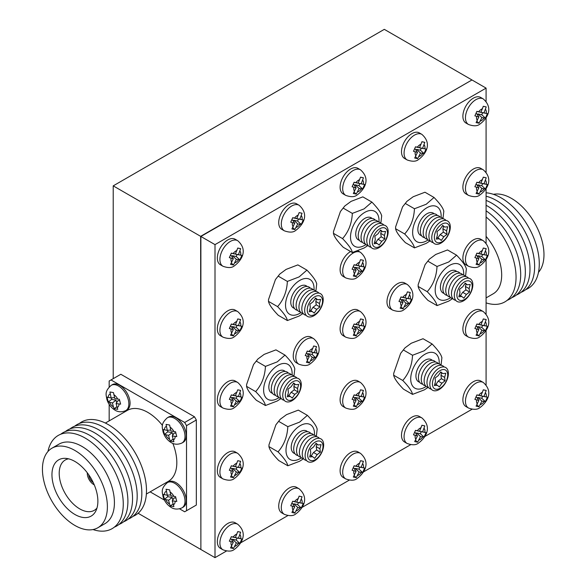<?xml version="1.0" encoding="UTF-8"?>
<svg xmlns="http://www.w3.org/2000/svg" width="587" height="587" viewBox="0 0 587 587"><rect width="100%" height="100%" fill="white"/><g stroke="black" fill="none" stroke-linecap="round" stroke-linejoin="round"><path stroke-width="0.88" d="M478.992 123.226L481.898 117.591L485.42 118.134L487.415 113.621L483.982 112.88L486.219 106.893L483.306 106.269L480.944 112.227L476.879 111.361L474.883 115.874L478.86 116.938L476.086 122.602L478.992 123.226L476.901 121.289M478.992 194.114L481.898 188.471L485.42 189.021L487.415 184.509L483.982 183.76L486.219 177.78L483.306 177.157L480.944 183.107L476.879 182.249L474.883 186.761L478.86 187.818L476.086 193.49L478.992 194.114L476.901 192.176M478.992 265.001L481.898 259.359L485.42 259.902L487.415 255.396L483.982 254.648L486.219 248.661L483.306 248.037L480.944 253.995L476.879 253.136L474.883 257.642L478.86 258.706L476.086 264.377L478.992 265.001L476.901 263.057M478.992 335.881L481.898 330.239L485.42 330.789L487.415 326.277L483.982 325.528L486.219 319.548L483.306 318.924L480.944 324.882L476.879 324.017L474.883 328.529L478.86 329.593L476.086 335.258L478.992 335.881L476.901 333.944M478.992 406.769L481.898 401.126L485.42 401.669L487.415 397.164L483.982 396.416L486.219 390.436L483.306 389.812L480.944 395.763L476.879 394.904L474.883 399.417L478.86 400.473L476.086 406.145L478.992 406.769L476.901 404.825M417.606 442.209L420.512 436.567L424.034 437.117L426.03 432.604L422.596 431.856L424.827 425.876L421.921 425.252L419.558 431.203L415.493 430.344L413.497 434.857L417.474 435.914L414.693 441.585L417.606 442.209L415.508 440.272M356.221 477.649L359.127 472.007L362.649 472.557L364.637 468.044L361.21 467.296L363.441 461.316L360.535 460.692L358.173 466.65L354.108 465.784L352.112 470.297L356.089 471.361L353.308 477.026L356.221 477.649L354.122 475.712M356.221 406.769L359.127 401.126L362.649 401.669L364.637 397.164L361.21 396.416L363.441 390.428L360.535 389.805L358.173 395.763L354.108 394.904L352.112 399.409L356.089 400.473L353.308 406.145L356.221 406.769L354.122 404.825M356.221 335.881L359.127 330.239L362.649 330.789L364.637 326.277L361.21 325.528L363.441 319.548L360.535 318.924L358.173 324.875L354.108 324.017L352.112 328.529L356.089 329.586L353.308 335.258L356.221 335.881L354.122 333.944M417.606 158.673L420.512 153.031L424.034 153.574L426.03 149.069L422.596 148.32L424.827 142.333L421.921 141.709L419.558 147.667L415.493 146.809L413.497 151.314L417.474 152.378L414.693 158.05L417.606 158.673L415.508 156.729M356.221 194.114L359.127 188.471L362.649 189.014L364.637 184.509L361.21 183.76L363.441 177.78L360.535 177.157L358.173 183.107L354.108 182.249L352.112 186.761L356.089 187.818L353.308 193.49L356.221 194.114L354.122 192.169M294.828 229.554L297.741 223.911L301.256 224.461L303.252 219.949L299.818 219.2L302.056 213.22L299.143 212.597L296.78 218.555L292.715 217.689L290.726 222.202L294.703 223.258L291.922 228.93L294.828 229.554L292.737 227.617M294.828 513.089L297.741 507.454L301.256 507.997L303.252 503.485L299.818 502.743L302.056 496.756L299.143 496.132L296.78 502.09L292.715 501.232L290.726 505.737L294.703 506.801L291.922 512.466L294.828 513.089L292.737 511.152M233.443 548.537L236.348 542.894L239.87 543.437L241.866 538.932L238.432 538.184L240.663 532.196L237.757 531.573L235.394 537.531L231.329 536.672L229.334 541.177L233.31 542.241L230.537 547.913L233.443 548.537L231.351 546.592M233.443 477.649L236.348 472.007L239.87 472.557L241.866 468.044L238.432 467.296L240.663 461.316L237.757 460.692L235.394 466.65L231.329 465.784L229.334 470.297L233.31 471.354L230.537 477.026L233.443 477.649L231.351 475.712M233.443 406.762L236.348 401.126L239.87 401.669L241.866 397.157L238.432 396.416L240.663 390.428L237.757 389.805L235.394 395.763L231.329 394.904L229.334 399.409L233.31 400.473L230.537 406.138L233.443 406.762L231.351 404.825M233.443 335.881L236.348 330.239L239.87 330.789L241.866 326.277L238.432 325.528L240.663 319.548L237.757 318.924L235.394 324.875L231.329 324.017L229.334 328.529L233.31 329.586L230.537 335.258L233.443 335.881L231.351 333.944M233.443 264.994L236.348 259.351L239.87 259.902L241.866 255.389L238.432 254.648L240.663 248.661L237.757 248.037L235.394 253.995L231.329 253.129L229.334 257.642L233.31 258.706L230.537 264.37L233.443 264.994L231.351 263.057M403.086 308.821L405.999 303.178L409.513 303.728L411.509 299.216L408.082 298.467L410.313 292.487L407.407 291.864L405.045 297.814L400.98 296.956L398.984 301.469L402.961 302.525L400.18 308.197L403.086 308.821L400.994 306.884M356.221 276.624L359.127 270.989L362.649 271.532L364.637 267.019L361.21 266.278L363.441 260.29L360.535 259.667L358.173 265.625L354.108 264.766L352.112 269.272L356.089 270.336L353.308 276L356.221 276.624L354.122 274.687M309.349 362.942L312.255 357.3L315.777 357.85L317.765 353.337L314.339 352.589L316.569 346.609L313.663 345.985L311.301 351.943L307.236 351.077L305.24 355.59L309.217 356.647L306.436 362.318L309.349 362.942L307.25 361.005M350.622 251.53A14.756 8.519 120 0 0 350.542 251.574A14.756 8.519 120 0 0 340.9 264.583A14.756 8.519 120 0 0 343.168 276.411L345.743 277.9A14.756 8.519 -60 0 1 343.483 266.072A14.756 8.519 -60 0 1 353.125 253.063A14.756 8.519 -60 0 1 360.499 252.337L358.085 250.935M397.414 283.77A14.756 8.519 120 0 0 387.772 296.773A14.756 8.519 120 0 0 390.039 308.601L392.615 310.09A14.756 8.519 -60 0 1 390.355 298.262A14.756 8.519 -60 0 1 399.996 285.26A14.756 8.519 -60 0 1 407.371 284.526L404.795 283.037A14.756 8.519 120 0 0 397.414 283.77M303.67 337.892A14.756 8.519 120 0 0 294.028 350.894A14.756 8.519 120 0 0 296.296 362.722L298.871 364.211A14.756 8.519 -60 0 1 296.611 352.383A14.756 8.519 -60 0 1 306.253 339.381A14.756 8.519 -60 0 1 313.634 338.648L311.051 337.158A14.756 8.519 120 0 0 303.67 337.892M350.542 381.719A14.756 8.519 120 0 0 340.9 394.721A14.756 8.519 120 0 0 343.168 406.549L345.743 408.038A14.756 8.519 -60 0 1 343.483 396.21A14.756 8.519 -60 0 1 353.125 383.201A14.756 8.519 -60 0 1 360.499 382.475L357.923 380.985A14.756 8.519 120 0 0 350.542 381.719M350.542 310.831A14.756 8.519 120 0 0 340.9 323.833A14.756 8.519 120 0 0 343.168 335.661L345.743 337.151A14.756 8.519 -60 0 1 343.483 325.323A14.756 8.519 -60 0 1 353.125 312.321A14.756 8.519 -60 0 1 360.499 311.587L357.923 310.097A14.756 8.519 120 0 0 350.542 310.831M411.935 133.623A14.756 8.519 120 0 0 402.293 146.625A14.756 8.519 120 0 0 404.553 158.453L407.129 159.943A14.756 8.519 -60 0 1 404.869 148.115A14.756 8.519 -60 0 1 414.51 135.105A14.756 8.519 -60 0 1 421.892 134.379L419.309 132.889A14.756 8.519 120 0 0 411.935 133.623M350.542 169.063A14.756 8.519 120 0 0 340.9 182.065A14.756 8.519 120 0 0 343.168 193.893L345.743 195.383A14.756 8.519 -60 0 1 343.483 183.555A14.756 8.519 -60 0 1 353.125 170.553A14.756 8.519 -60 0 1 360.499 169.819L357.923 168.33A14.756 8.519 120 0 0 350.542 169.063M289.156 204.503A14.756 8.519 120 0 0 279.515 217.506A14.756 8.519 120 0 0 281.775 229.334L284.357 230.823A14.756 8.519 -60 0 1 282.09 218.995A14.756 8.519 -60 0 1 291.739 205.993A14.756 8.519 -60 0 1 299.113 205.259L296.538 203.77A14.756 8.519 120 0 0 289.156 204.503M227.771 239.944A14.756 8.519 120 0 0 218.129 252.953A14.756 8.519 120 0 0 220.389 264.774L222.972 266.263A14.756 8.519 -60 0 1 220.705 254.442A14.756 8.519 -60 0 1 230.346 241.433A14.756 8.519 -60 0 1 237.728 240.699L235.152 239.217A14.756 8.519 120 0 0 227.771 239.944M227.771 310.831A14.756 8.519 120 0 0 218.129 323.833A14.756 8.519 120 0 0 220.389 335.661L222.972 337.151A14.756 8.519 -60 0 1 220.705 325.323A14.756 8.519 -60 0 1 230.346 312.321A14.756 8.519 -60 0 1 237.728 311.587L235.152 310.097A14.756 8.519 120 0 0 227.771 310.831M227.771 381.711A14.756 8.519 120 0 0 218.129 394.721A14.756 8.519 120 0 0 220.389 406.549L222.972 408.038A14.756 8.519 -60 0 1 220.705 396.21A14.756 8.519 -60 0 1 230.346 383.201A14.756 8.519 -60 0 1 237.728 382.475L235.152 380.985A14.756 8.519 120 0 0 227.771 381.711M227.771 452.599A14.756 8.519 120 0 0 218.129 465.601A14.756 8.519 120 0 0 220.389 477.429L222.972 478.919A14.756 8.519 -60 0 1 220.705 467.091A14.756 8.519 -60 0 1 230.346 454.089A14.756 8.519 -60 0 1 237.728 453.355L235.152 451.865A14.756 8.519 120 0 0 227.771 452.599M227.771 523.487A14.756 8.519 120 0 0 218.129 536.489A14.756 8.519 120 0 0 220.389 548.317L222.972 549.806A14.756 8.519 -60 0 1 220.705 537.978A14.756 8.519 -60 0 1 230.346 524.969A14.756 8.519 -60 0 1 237.728 524.242L235.152 522.753A14.756 8.519 120 0 0 227.771 523.487M289.156 488.039A14.756 8.519 120 0 0 279.515 501.049A14.756 8.519 120 0 0 281.775 512.877L284.357 514.359A14.756 8.519 -60 0 1 282.09 502.538A14.756 8.519 -60 0 1 291.739 489.529A14.756 8.519 -60 0 1 299.113 488.802L296.538 487.313A14.756 8.519 120 0 0 289.156 488.039M350.542 452.599A14.756 8.519 120 0 0 340.9 465.608A14.756 8.519 120 0 0 343.168 477.429L345.743 478.919A14.756 8.519 -60 0 1 343.483 467.091A14.756 8.519 -60 0 1 353.125 454.089A14.756 8.519 -60 0 1 360.499 453.355L357.923 451.873A14.756 8.519 120 0 0 350.542 452.599M411.935 417.159A14.756 8.519 120 0 0 402.293 430.161A14.756 8.519 120 0 0 404.553 441.989L407.129 443.478A14.756 8.519 -60 0 1 404.869 431.65A14.756 8.519 -60 0 1 414.51 418.648A14.756 8.519 -60 0 1 421.892 417.915L419.309 416.425A14.756 8.519 120 0 0 411.935 417.159M473.32 381.719A14.756 8.519 120 0 0 463.679 394.721A14.756 8.519 120 0 0 465.939 406.549L468.521 408.038A14.756 8.519 -60 0 1 466.254 396.21A14.756 8.519 -60 0 1 475.896 383.208A14.756 8.519 -60 0 1 483.277 382.475L480.702 380.985A14.756 8.519 120 0 0 473.32 381.719M473.32 310.831A14.756 8.519 120 0 0 463.679 323.841A14.756 8.519 120 0 0 465.939 335.661L468.521 337.151A14.756 8.519 -60 0 1 466.254 325.323A14.756 8.519 -60 0 1 475.896 312.321A14.756 8.519 -60 0 1 483.277 311.587L480.702 310.097A14.756 8.519 120 0 0 473.32 310.831M473.32 239.951A14.756 8.519 120 0 0 463.679 252.953A14.756 8.519 120 0 0 465.939 264.781L468.521 266.271A14.756 8.519 -60 0 1 466.254 254.442A14.756 8.519 -60 0 1 475.896 241.433A14.756 8.519 -60 0 1 483.277 240.707L480.702 239.217A14.756 8.519 120 0 0 473.32 239.951M473.32 169.063A14.756 8.519 120 0 0 463.679 182.065A14.756 8.519 120 0 0 465.939 193.893L468.521 195.383A14.756 8.519 -60 0 1 466.254 183.555A14.756 8.519 -60 0 1 475.896 170.553A14.756 8.519 -60 0 1 483.277 169.819L480.702 168.33A14.756 8.519 120 0 0 473.32 169.063M473.32 98.176A14.756 8.519 120 0 0 463.679 111.185A14.756 8.519 120 0 0 465.939 123.013L468.521 124.495A14.756 8.519 -60 0 1 466.254 112.675A14.756 8.519 -60 0 1 475.896 99.665A14.756 8.519 -60 0 1 483.277 98.939L480.702 97.449A14.756 8.519 120 0 0 473.32 98.176M486.087 101.331L486.087 88.116L215.003 244.625L215.003 557.65L226.45 551.039M240.633 542.85L287.835 515.599M302.026 507.41L349.228 480.159M363.412 471.97L410.614 444.711M424.797 436.523L471.999 409.271M486.087 384.874L486.087 330.364M486.087 313.986L486.087 259.483M486.087 243.099L486.087 188.596M486.087 172.218L486.087 117.716M471.721 80.103L200.637 236.334L200.879 549.212M200.637 549.359L138.114 513.258M471.721 79.817L384.309 29.35L113.218 185.859L113.218 378.666M200.637 236.334L113.218 185.859M486.087 88.116L471.97 79.964L200.879 236.473L200.879 549.498L215.003 557.65M215.003 244.625L200.879 236.473M480.944 112.227L476.835 111.486M483.292 106.35L486.219 106.893M477.502 114.92L477.943 113.922L481.758 114.744L482.646 112.733L478.853 111.868M478.831 111.912L483.982 112.88M482.646 112.733L487.415 113.621M481.758 114.744L485.42 118.134M477.943 113.922L481.898 117.591M476.006 113.504L476.651 113.643L478.86 116.938M480.944 183.107L476.835 182.374M483.292 177.23L486.219 177.78M477.502 185.8L477.943 184.81L481.758 185.624L482.646 183.614L478.853 182.748M478.831 182.799L483.982 183.76M482.646 183.614L487.415 184.509M481.758 185.624L485.42 189.021M477.943 184.81L481.898 188.471M476.006 184.391L476.651 184.531L478.86 187.818M480.944 253.995L476.835 253.254M483.292 248.118L486.219 248.661M477.502 256.688L477.943 255.69L481.758 256.512L482.646 254.501L478.853 253.635M478.831 253.687L483.982 254.648M482.646 254.501L487.415 255.396M481.758 256.512L485.42 259.902M477.943 255.69L481.898 259.359M476.006 255.279L476.651 255.418L478.86 258.706M480.944 324.882L476.835 324.141M483.292 318.998L486.219 319.548M477.502 327.568L477.943 326.577L481.758 327.392L482.646 325.389L478.853 324.516M478.831 324.567L483.982 325.528M482.646 325.389L487.415 326.277M481.758 327.392L485.42 330.789M477.943 326.577L481.898 330.239M476.006 326.159L476.651 326.299L478.86 329.593M480.944 395.763L476.835 395.022M483.292 389.885L486.219 390.436M477.502 398.456L477.943 397.465L481.758 398.279L482.646 396.269L478.853 395.403M478.831 395.455L483.982 396.416M482.646 396.269L487.415 397.164M481.758 398.279L485.42 401.669M477.943 397.465L481.898 401.126M476.006 397.047L476.651 397.186L478.86 400.473M419.558 431.203L415.449 430.469M421.899 425.326L424.827 425.876M416.117 433.896L416.557 432.905L420.365 433.72L421.261 431.709L417.467 430.843M417.445 430.895L422.596 431.856M421.261 431.709L426.03 432.604M420.365 433.72L424.034 437.117M416.557 432.905L420.512 436.567M414.613 432.487L415.258 432.626L417.474 435.914M358.173 466.65L354.056 465.909M360.513 460.766L363.441 461.316M354.731 469.343L355.172 468.345L358.98 469.16L359.868 467.157L356.082 466.283M356.06 466.335L361.21 467.296M359.868 467.157L364.637 468.044M358.98 469.16L362.649 472.557M355.172 468.345L359.127 472.007M353.227 467.927L353.873 468.066L356.089 471.361M358.173 395.763L354.056 395.022M360.513 389.885L363.441 390.428M354.731 398.456L355.172 397.458L358.98 398.279L359.868 396.269L356.082 395.403M356.06 395.455L361.21 396.416M359.868 396.269L364.637 397.164M358.98 398.279L362.649 401.669M355.172 397.458L359.127 401.126M353.227 397.047L353.873 397.186L356.089 400.473M358.173 324.875L354.056 324.141M360.513 318.998L363.441 319.548M354.731 327.568L355.172 326.577L358.98 327.392L359.868 325.389L356.082 324.516M356.06 324.567L361.21 325.528M359.868 325.389L364.637 326.277M358.98 327.392L362.649 330.789M355.172 326.577L359.127 330.239M353.227 326.159L353.873 326.299L356.089 329.586M419.558 147.667L415.449 146.926M421.899 141.79L424.827 142.333M416.117 150.36L416.557 149.362L420.365 150.184L421.261 148.173L417.467 147.308M417.445 147.359L422.596 148.32M421.261 148.173L426.03 149.069M420.365 150.184L424.034 153.574M416.557 149.362L420.512 153.031M414.613 148.951L415.258 149.091L417.474 152.378M358.173 183.107L354.056 182.366M360.513 177.23L363.441 177.78M354.731 185.8L355.172 184.81L358.98 185.624L359.868 183.614L356.082 182.748M356.06 182.799L361.21 183.76M359.868 183.614L364.637 184.509M358.98 185.624L362.649 189.014M355.172 184.81L359.127 188.471M353.227 184.391L353.873 184.531L356.089 187.818M296.78 218.555L292.671 217.814M299.128 212.67L302.056 213.22M293.339 221.24L293.779 220.25L297.594 221.064L298.482 219.061L294.689 218.188M294.667 218.239L299.818 219.2M298.482 219.061L303.252 219.949M297.594 221.064L301.256 224.461M293.779 220.25L297.741 223.911M291.842 219.832L292.487 219.971L294.703 223.258M235.394 253.995L231.285 253.254M237.742 248.118L240.663 248.661M231.953 256.688L232.393 255.69L236.209 256.512L237.097 254.501L233.303 253.628M233.281 253.679L238.432 254.648M237.097 254.501L241.866 255.389M236.209 256.512L239.87 259.902M232.393 255.69L236.348 259.351M230.449 255.272L231.095 255.411L233.31 258.706M235.394 324.875L231.285 324.141M237.742 318.998L240.663 319.548M231.953 327.568L232.393 326.577L236.209 327.392L237.097 325.381L233.303 324.516M233.281 324.567L238.432 325.528M237.097 325.381L241.866 326.277M236.209 327.392L239.87 330.789M232.393 326.577L236.348 330.239M230.449 326.159L231.095 326.299L233.31 329.586M235.394 466.65L231.285 465.909M237.742 460.766L240.663 461.316M231.953 469.336L232.393 468.345L236.209 469.16L237.097 467.157L233.303 466.283M233.281 466.335L238.432 467.296M237.097 467.157L241.866 468.044M236.209 469.16L239.87 472.557M232.393 468.345L236.348 472.007M230.449 467.927L231.095 468.066L233.31 471.354M235.394 395.763L231.285 395.022M237.742 389.885L240.663 390.428M231.953 398.456L232.393 397.458L236.209 398.279L237.097 396.269L233.303 395.403M233.281 395.455L238.432 396.416M237.097 396.269L241.866 397.157M236.209 398.279L239.87 401.669M232.393 397.458L236.348 401.126M230.449 397.047L231.095 397.179L233.31 400.473M296.78 502.09L292.671 501.349M299.128 496.213L302.056 496.756M293.339 504.783L293.779 503.785L297.594 504.607L298.482 502.597L294.689 501.731M294.667 501.775L299.818 502.743M298.482 502.597L303.252 503.485M297.594 504.607L301.256 507.997M293.779 503.785L297.741 507.454M291.842 503.375L292.487 503.507L294.703 506.801M235.394 537.531L231.285 536.789M237.742 531.653L240.663 532.196M231.953 540.223L232.393 539.233L236.209 540.047L237.097 538.037L233.303 537.171M233.281 537.222L238.432 538.184M237.097 538.037L241.866 538.932M236.209 540.047L239.87 543.437M232.393 539.233L236.348 542.894M230.449 538.815L231.095 538.954L233.31 542.241M405.045 297.814L400.928 297.081M407.385 291.937L410.313 292.487M401.603 300.507L402.036 299.517L405.852 300.331L406.74 298.321L402.953 297.455M402.931 297.506L408.082 298.467M406.74 298.321L411.509 299.216M405.852 300.331L409.513 303.728M402.036 299.517L405.999 303.178M400.099 299.099L400.745 299.238L402.961 302.525M358.173 265.625L354.056 264.884M360.513 259.748L363.441 260.29M354.731 268.318L355.172 267.32L358.98 268.142L359.868 266.131L356.082 265.265M356.06 265.317L361.21 266.278M359.868 266.131L364.637 267.019M358.98 268.142L362.649 271.532M355.172 267.32L359.127 270.989M353.227 266.909L353.873 267.041L356.089 270.336M311.301 351.943L307.184 351.202M313.641 346.059L316.569 346.609M307.859 354.629L308.3 353.638L312.108 354.453L312.996 352.449L309.21 351.576M309.188 351.628L314.339 352.589M312.996 352.449L317.765 353.337M312.108 354.453L315.777 357.85M308.3 353.638L312.255 357.3M306.355 353.22L307.001 353.359L309.217 356.647M440.074 388.256A10.815 6.244 -60 0 1 432.421 383.839A10.815 6.244 -60 0 1 440.074 370.595A10.815 6.244 -60 0 1 447.72 375.005A10.815 6.244 -60 0 1 440.074 388.256M439.105 389.57A13.112 7.565 -60 0 1 429.838 384.214A13.112 7.565 -60 0 1 439.105 368.159A13.112 7.565 -60 0 1 448.373 373.515A13.112 7.565 -60 0 1 439.105 389.57M431.284 389.122A13.112 7.565 -60 0 1 427.351 379.371A13.112 7.565 -60 0 1 436.251 366.515A13.112 7.565 -60 0 1 444.073 366.963M428.429 387.471A13.112 7.565 -60 0 1 424.496 377.72A13.112 7.565 -60 0 1 433.397 364.865A13.112 7.565 -60 0 1 441.219 365.312M425.568 385.828A13.112 7.565 -60 0 1 421.642 376.069A13.112 7.565 -60 0 1 430.542 363.214A13.112 7.565 -60 0 1 438.364 363.661M422.713 384.177A13.112 7.565 -60 0 1 418.788 374.425A13.112 7.565 -60 0 1 427.688 361.57A13.112 7.565 -60 0 1 435.51 362.018M419.617 382.203A12.782 7.374 -60 0 1 416.381 372.407A12.782 7.374 -60 0 1 424.973 360.271A12.782 7.374 -60 0 1 432.252 360.323M426.155 386.429A20.163 11.645 -60 0 1 424.973 387.171A20.163 11.645 -60 0 1 410.709 378.938A20.163 11.645 -60 0 1 424.973 354.24A20.163 11.645 -60 0 1 439.179 363.867M428.099 387.413L424.298 389.878L412.536 394.383C412.037 391.338 408.772 386.701 402.755 380.464C408.772 373.662 412.03 365.261 412.536 355.252L424.298 350.755L432.098 343.96C438.115 350.19 441.38 354.827 441.879 357.879M432.098 343.96L423.044 338.728L411.274 343.234L404.993 347.864L400.62 353.389L393.686 373.42L393.672 375.511L393.686 373.42M402.755 380.464L393.694 375.24C394.193 378.277 397.45 382.922 403.474 389.152L412.536 394.383M441.908 357.6L441.057 365.121M412.536 355.252L403.474 350.028M441.908 383.23L445.071 380.802L444.645 377.382L445.768 373.259L442.803 373.574L440.771 371.887L438.232 375.614L435.07 378.05L435.503 381.469L434.373 385.586L437.337 385.27L439.377 386.958L441.908 383.23L438.225 381.102L441.387 378.674L440.962 375.254L441.607 372.884M435.943 384.463L438.225 381.102M434.85 383.839L437.337 385.27M440.514 372.253L442.803 373.574M440.962 375.254L444.645 377.382M441.387 378.674L445.071 380.802M315.351 459.643A10.815 6.244 -60 0 1 307.705 455.226A10.815 6.244 -60 0 1 315.351 441.982A10.815 6.244 -60 0 1 322.997 446.399A10.815 6.244 -60 0 1 315.351 459.643M314.383 460.956A13.112 7.565 -60 0 1 305.115 455.607A13.112 7.565 -60 0 1 314.383 439.553A13.112 7.565 -60 0 1 323.657 444.902A13.112 7.565 -60 0 1 314.383 460.956M306.561 460.509A13.112 7.565 -60 0 1 302.628 450.757A13.112 7.565 -60 0 1 311.528 437.902A13.112 7.565 -60 0 1 319.357 438.35M303.706 458.858A13.112 7.565 -60 0 1 299.774 449.106A13.112 7.565 -60 0 1 308.674 436.251A13.112 7.565 -60 0 1 316.503 436.699M300.852 457.214A13.112 7.565 -60 0 1 296.919 447.463A13.112 7.565 -60 0 1 305.82 434.607A13.112 7.565 -60 0 1 313.649 435.055M297.998 455.563A13.112 7.565 -60 0 1 294.065 445.812A13.112 7.565 -60 0 1 302.965 432.957A13.112 7.565 -60 0 1 310.787 433.404M294.901 453.59A12.782 7.374 -60 0 1 291.666 443.794A12.782 7.374 -60 0 1 300.25 431.658A12.782 7.374 -60 0 1 307.529 431.709M301.432 457.816A20.163 11.645 -60 0 1 300.25 458.557A20.163 11.645 -60 0 1 285.994 450.324A20.163 11.645 -60 0 1 300.25 425.626A20.163 11.645 -60 0 1 314.463 435.253M303.384 458.799L299.575 461.272L287.813 465.77C287.314 462.732 284.057 458.087 278.033 451.858C284.049 445.049 287.314 436.647 287.813 426.646L299.575 422.141L307.375 415.347C313.399 421.576 316.657 426.221 317.163 429.266M307.375 415.347L298.321 410.122L286.559 414.62L280.278 419.25L275.905 424.783L268.971 444.807L268.949 446.898L268.971 444.807M278.033 451.858L268.978 446.626C269.47 449.671 272.735 454.309 278.759 460.546L287.813 465.77M317.185 428.994L316.334 436.508M287.813 426.646L278.759 421.415M317.193 454.617L320.355 452.188L319.922 448.769L321.052 444.653L318.081 444.961L316.048 443.273L313.509 447.008L310.347 449.437L310.78 452.856L309.65 456.972L312.622 456.664L314.654 458.344L317.193 454.617L313.509 452.489L316.672 450.06L316.239 446.641L316.885 444.271M311.22 455.857L313.509 452.489M310.134 455.226L312.622 456.664M315.799 443.64L318.081 444.961M316.239 446.641L319.922 448.769M316.672 450.06L320.355 452.188M464.552 299.473A10.815 6.244 -60 0 1 456.899 295.056A10.815 6.244 -60 0 1 464.552 281.811A10.815 6.244 -60 0 1 472.197 286.229A10.815 6.244 -60 0 1 464.552 299.473M463.583 300.786A13.112 7.565 -60 0 1 454.316 295.437A13.112 7.565 -60 0 1 463.583 279.383A13.112 7.565 -60 0 1 472.851 284.732A13.112 7.565 -60 0 1 463.583 300.786M455.754 300.339A13.112 7.565 -60 0 1 451.829 290.587A13.112 7.565 -60 0 1 460.729 277.732A13.112 7.565 -60 0 1 468.551 278.179M452.9 298.695A13.112 7.565 -60 0 1 448.974 288.936A13.112 7.565 -60 0 1 457.875 276.081A13.112 7.565 -60 0 1 465.696 276.528M450.046 297.044A13.112 7.565 -60 0 1 446.12 287.292A13.112 7.565 -60 0 1 455.02 274.437A13.112 7.565 -60 0 1 462.842 274.885M447.191 295.393A13.112 7.565 -60 0 1 443.258 285.642A13.112 7.565 -60 0 1 452.166 272.786A13.112 7.565 -60 0 1 459.988 273.234M444.095 293.419A12.782 7.374 -60 0 1 440.859 283.631A12.782 7.374 -60 0 1 449.444 271.488A12.782 7.374 -60 0 1 456.73 271.539M450.633 297.646A20.163 11.645 -60 0 1 449.444 298.387A20.163 11.645 -60 0 1 435.187 290.154A20.163 11.645 -60 0 1 449.444 265.456A20.163 11.645 -60 0 1 463.657 275.083M452.577 298.629L448.776 301.102L437.014 305.6C436.515 302.562 433.25 297.925 427.226 291.688C433.25 284.878 436.508 276.477 437.014 266.476L448.776 261.971L456.576 255.176C462.593 261.406 465.858 266.05 466.357 269.095M456.576 255.176L447.514 249.952L435.752 254.45L429.471 259.08L425.098 264.612L418.164 284.636L418.149 286.727L418.164 284.636M427.226 291.688L418.171 286.456C418.67 289.501 421.928 294.138 427.952 300.375L437.014 305.6M466.379 268.824L465.535 276.338M437.014 266.476L427.952 261.244M466.386 294.447L469.549 292.018L469.116 288.599L470.246 284.482L467.281 284.79L465.242 283.103L462.71 286.838L459.548 289.266L459.981 292.686L458.851 296.802L461.815 296.494L463.855 298.181L466.386 294.447L462.703 292.319L465.865 289.89L465.432 286.471L466.085 284.101M460.421 295.687L462.703 292.319M459.327 295.056L461.815 296.494M464.992 283.47L467.281 284.79M465.432 286.471L469.116 288.599M465.865 289.89L469.549 292.018M379.87 246.386A10.815 6.244 -60 0 1 372.217 241.976A10.815 6.244 -60 0 1 379.87 228.725A10.815 6.244 -60 0 1 387.515 233.142A10.815 6.244 -60 0 1 379.87 246.386M378.901 247.707A13.112 7.565 -60 0 1 369.634 242.35A13.112 7.565 -60 0 1 378.901 226.296A13.112 7.565 -60 0 1 388.168 231.645A13.112 7.565 -60 0 1 378.901 247.707M371.079 247.259A13.112 7.565 -60 0 1 367.146 237.5A13.112 7.565 -60 0 1 376.047 224.645A13.112 7.565 -60 0 1 383.869 225.092M368.225 245.608A13.112 7.565 -60 0 1 364.292 235.857A13.112 7.565 -60 0 1 373.193 223.001A13.112 7.565 -60 0 1 381.014 223.449M365.371 243.957A13.112 7.565 -60 0 1 361.438 234.206A13.112 7.565 -60 0 1 370.338 221.35A13.112 7.565 -60 0 1 378.16 221.798M362.509 242.314A13.112 7.565 -60 0 1 358.584 232.555A13.112 7.565 -60 0 1 367.484 219.699A13.112 7.565 -60 0 1 375.306 220.147M359.413 240.332A12.782 7.374 -60 0 1 356.184 230.544A12.782 7.374 -60 0 1 364.769 218.408A12.782 7.374 -60 0 1 372.048 218.452M365.95 244.566A20.163 11.645 -60 0 1 364.769 245.3A20.163 11.645 -60 0 1 350.505 237.067A20.163 11.645 -60 0 1 364.769 212.377A20.163 11.645 -60 0 1 378.975 221.996M367.902 245.549L364.094 248.015L352.332 252.52C351.833 249.475 348.575 244.838 342.551 238.601C348.568 231.799 351.826 223.39 352.332 213.389L364.094 208.884L371.894 202.097C377.918 208.326 381.176 212.964 381.675 216.009M371.894 202.097L362.839 196.865L351.07 201.37L344.789 205.993L340.416 211.525L333.482 231.549L333.467 233.648L333.489 231.549M342.551 238.601L333.489 233.369C333.988 236.414 337.254 241.052 343.27 247.288L352.332 252.52M381.704 215.737L380.853 223.251M352.332 213.389L343.27 208.158M381.704 241.36L384.874 238.931L384.441 235.512L385.564 231.395L382.599 231.711L380.567 230.023L378.028 233.751L374.866 236.179L375.298 239.599L374.168 243.715L377.133 243.407L379.173 245.095L381.704 241.36L378.021 239.239L381.19 236.803L380.758 233.384L381.403 231.021M375.739 242.6L378.021 239.239M374.645 241.969L377.133 243.407M380.317 230.39L382.599 231.711M380.758 233.384L384.441 235.512M381.19 236.803L384.874 238.931M292.979 399.387A10.815 6.244 -60 0 1 285.326 394.978A10.815 6.244 -60 0 1 292.979 381.726A10.815 6.244 -60 0 1 300.625 386.143A10.815 6.244 -60 0 1 292.979 399.387M292.01 400.708A13.112 7.565 -60 0 1 282.743 395.352A13.112 7.565 -60 0 1 292.01 379.297A13.112 7.565 -60 0 1 301.278 384.654A13.112 7.565 -60 0 1 292.01 400.708M284.189 400.261A13.112 7.565 -60 0 1 280.256 390.502A13.112 7.565 -60 0 1 289.156 377.654A13.112 7.565 -60 0 1 296.978 378.094M281.327 398.61A13.112 7.565 -60 0 1 277.402 388.858A13.112 7.565 -60 0 1 286.302 376.003A13.112 7.565 -60 0 1 294.124 376.45M278.473 396.959A13.112 7.565 -60 0 1 274.547 387.207A13.112 7.565 -60 0 1 283.448 374.352A13.112 7.565 -60 0 1 291.269 374.8M275.619 395.315A13.112 7.565 -60 0 1 271.693 385.556A13.112 7.565 -60 0 1 280.593 372.708A13.112 7.565 -60 0 1 288.415 373.156M272.522 393.334A12.782 7.374 -60 0 1 269.286 383.546A12.782 7.374 -60 0 1 277.871 371.41A12.782 7.374 -60 0 1 285.157 371.461M279.06 397.568A20.163 11.645 -60 0 1 277.871 398.309A20.163 11.645 -60 0 1 263.614 390.076A20.163 11.645 -60 0 1 277.871 365.378A20.163 11.645 -60 0 1 292.084 375.005M281.004 398.551L277.203 401.016L265.441 405.522C264.942 402.477 261.677 397.839 255.661 391.602C261.677 384.801 264.935 376.392 265.441 366.391L277.203 361.893L285.003 355.098C291.02 361.328 294.285 365.965 294.784 369.01M285.003 355.098L275.949 349.867L264.179 354.372L257.898 359.002L253.525 364.527L246.591 384.558L246.577 386.65L246.591 384.558M255.661 391.602L246.599 386.378C247.098 389.416 250.356 394.053 256.38 400.29L265.441 405.522M294.806 368.739L293.962 376.252M265.441 366.391L256.38 361.166M294.813 394.369L297.976 391.933L297.543 388.513L298.673 384.397L295.709 384.712L293.669 383.025L291.137 386.752L287.975 389.181L288.408 392.6L287.278 396.724L290.242 396.408L292.282 398.096L294.813 394.369L291.13 392.241L294.292 389.812L293.86 386.393L294.513 384.023M288.848 395.601L291.13 392.241M287.755 394.97L290.242 396.408M293.419 383.392L295.709 384.712M293.86 386.393L297.543 388.513M294.292 389.812L297.976 391.933M441.996 241.749A10.815 6.244 -60 0 1 434.351 237.331A10.815 6.244 -60 0 1 441.996 224.087A10.815 6.244 -60 0 1 449.649 228.504A10.815 6.244 -60 0 1 441.996 241.749M441.035 243.062A13.112 7.565 -60 0 1 431.761 237.713A13.112 7.565 -60 0 1 441.035 221.659A13.112 7.565 -60 0 1 450.302 227.008A13.112 7.565 -60 0 1 441.035 243.062M433.206 242.614A13.112 7.565 -60 0 1 429.273 232.863A13.112 7.565 -60 0 1 438.181 220.008A13.112 7.565 -60 0 1 446.003 220.455M430.352 240.971A13.112 7.565 -60 0 1 426.419 231.212A13.112 7.565 -60 0 1 435.319 218.364A13.112 7.565 -60 0 1 443.148 218.812M427.497 239.32A13.112 7.565 -60 0 1 423.565 229.568A13.112 7.565 -60 0 1 432.465 216.713A13.112 7.565 -60 0 1 440.294 217.161M424.643 237.669A13.112 7.565 -60 0 1 420.71 227.917A13.112 7.565 -60 0 1 429.611 215.062A13.112 7.565 -60 0 1 437.44 215.51M421.547 235.695A12.782 7.374 -60 0 1 418.311 225.907A12.782 7.374 -60 0 1 426.896 213.763A12.782 7.374 -60 0 1 434.175 213.815M428.077 239.929A20.163 11.645 -60 0 1 426.896 240.663A20.163 11.645 -60 0 1 412.639 232.43A20.163 11.645 -60 0 1 426.896 207.732A20.163 11.645 -60 0 1 441.108 217.359M430.029 240.905L426.228 243.378L414.459 247.883C413.96 244.838 410.702 240.2 404.678 233.964C410.702 227.154 413.96 218.753 414.459 208.752L426.228 204.247L434.028 197.459C440.045 203.689 443.302 208.326 443.809 211.371M434.028 197.459L424.966 192.228L413.204 196.733L406.923 201.356L402.55 206.888L395.616 226.912L395.594 229.003L395.616 226.912M404.678 233.964L395.623 228.732C396.122 231.777 399.38 236.414 405.404 242.651L414.459 247.883M443.831 211.1L442.98 218.613M414.459 208.752L405.404 203.52M443.838 236.722L447.001 234.294L446.568 230.874L447.698 226.758L444.726 227.066L442.693 225.379L440.162 229.113L436.992 231.542L437.425 234.961L436.302 239.078L439.267 238.77L441.299 240.457L443.838 236.722L440.155 234.595L443.317 232.166L442.884 228.747L443.537 226.377M437.865 237.962L440.155 234.595M436.779 237.331L439.267 238.77M442.444 225.753L444.726 227.066M442.884 228.747L446.568 230.874M443.317 232.166L447.001 234.294M314.896 314.412A10.815 6.244 -60 0 1 307.25 310.002A10.815 6.244 -60 0 1 314.896 296.751A10.815 6.244 -60 0 1 322.549 301.168A10.815 6.244 -60 0 1 314.896 314.412M313.935 315.733A13.112 7.565 -60 0 1 304.668 310.376A13.112 7.565 -60 0 1 313.935 294.322A13.112 7.565 -60 0 1 323.202 299.678A13.112 7.565 -60 0 1 313.935 315.733M306.106 315.285A13.112 7.565 -60 0 1 302.18 305.526A13.112 7.565 -60 0 1 311.081 292.671A13.112 7.565 -60 0 1 318.902 293.118M303.252 313.634A13.112 7.565 -60 0 1 299.326 303.883A13.112 7.565 -60 0 1 308.226 291.027A13.112 7.565 -60 0 1 316.048 291.475M300.397 311.983A13.112 7.565 -60 0 1 296.472 302.232A13.112 7.565 -60 0 1 305.372 289.376A13.112 7.565 -60 0 1 313.194 289.824M297.543 310.34A13.112 7.565 -60 0 1 293.61 300.581A13.112 7.565 -60 0 1 302.51 287.733A13.112 7.565 -60 0 1 310.34 288.18M294.447 308.358A12.782 7.374 -60 0 1 291.211 298.57A12.782 7.374 -60 0 1 299.796 286.434A12.782 7.374 -60 0 1 307.082 286.485M300.984 312.592A20.163 11.645 -60 0 1 299.796 313.333A20.163 11.645 -60 0 1 285.539 305.101A20.163 11.645 -60 0 1 299.796 280.403A20.163 11.645 -60 0 1 314.008 290.029M302.929 313.575L299.128 316.041L287.366 320.546C286.867 317.501 283.602 312.864 277.578 306.627C283.602 299.825 286.86 291.416 287.366 281.415L299.128 276.91L306.928 270.123C312.944 276.352 316.21 280.99 316.709 284.035M306.928 270.123L297.866 264.891L286.104 269.396L279.823 274.026L275.45 279.551L268.516 299.575L268.501 301.674L268.516 299.575M277.578 306.627L268.523 301.402C269.022 304.44 272.28 309.078 278.304 315.314L287.366 320.546M316.731 283.763L315.887 291.277M287.366 281.415L278.304 276.191M316.738 309.393L319.9 306.957L319.467 303.538L320.597 299.421L317.633 299.737L315.593 298.049L313.062 301.777L309.899 304.205L310.332 307.625L309.202 311.748L312.167 311.433L314.206 313.12L316.738 309.393L313.054 307.265L316.217 304.836L315.784 301.417L316.437 299.047M310.772 310.626L313.054 307.265M309.679 309.995L312.167 311.433M315.344 298.416L317.633 299.737M315.784 301.417L319.467 303.538M316.217 304.836L319.9 306.957M511.769 297.675A53.828 31.074 -120 0 0 523.039 255.492A53.828 31.074 -120 0 0 487.283 205.942A53.828 31.074 -120 0 0 486.087 205.274M507.124 300.353A53.828 31.074 -120 0 0 518.952 260.386A53.828 31.074 -120 0 0 486.087 210.799M486.087 302.877A53.828 31.074 -120 0 0 516.046 277.233A53.828 31.074 -120 0 0 486.087 216.992M486.087 297.895L493.197 293.793A40.98 23.656 -120 0 0 486.087 236.356M538.47 272.368A45.925 26.518 -120 0 0 540.157 234.807A45.925 26.518 -120 0 0 511.504 198.413A45.925 26.518 -120 0 0 493.41 194.326M525.71 289.626A53.828 31.074 -120 0 0 536.98 247.443A53.828 31.074 -120 0 0 501.217 197.9A53.828 31.074 -120 0 0 486.087 192.785M521.065 292.311A53.828 31.074 -120 0 0 532.336 250.128A53.828 31.074 -120 0 0 496.573 200.578A53.828 31.074 -120 0 0 486.087 196.227M516.413 294.99A53.828 31.074 -120 0 0 527.684 252.806A53.828 31.074 -120 0 0 491.928 203.263A53.828 31.074 -120 0 0 486.087 200.409M113.438 406.901L114.186 408.706L117.752 409.337L116.101 403.585L120.621 404.157L119.381 399.329L114.825 398.61L113.467 392.6L109.901 391.977L111.148 397.957L107.032 397.15L108.272 401.978L112.425 402.939L113.438 406.901A7.638 4.41 -120 0 1 109.498 402.425M169.599 439.325L170.355 441.131L173.913 441.762L172.262 436.009L176.782 436.581L175.542 431.753L170.986 431.034L169.628 425.025L166.062 424.401L167.31 430.381L163.193 429.574L164.433 434.402L168.586 435.363L169.599 439.325A7.638 4.41 -120 0 1 165.659 434.85M169.599 504.174L170.355 505.979L173.913 506.61L172.262 500.858L176.782 501.43L175.542 496.602L170.986 495.883L169.628 489.874L166.062 489.25L167.31 495.23L163.193 494.423L164.433 499.258L168.586 500.212L169.599 504.174A7.638 4.41 -120 0 1 165.659 499.698M175.924 482.595A14.587 8.423 -120 0 0 168.63 481.868L167.405 482.58A14.587 8.423 60 0 1 174.699 483.306A14.587 8.423 60 0 1 184.223 496.154A14.587 8.423 60 0 1 181.992 507.843L183.217 507.131A14.587 8.423 -120 0 0 185.455 495.45A14.587 8.423 -120 0 0 175.924 482.595M175.924 417.746A14.587 8.423 -120 0 0 168.63 417.019L167.405 417.731A14.587 8.423 60 0 1 174.699 418.45A14.587 8.423 60 0 1 184.223 431.306A14.587 8.423 60 0 1 181.992 442.994L183.217 442.282A14.587 8.423 -120 0 0 185.455 430.594A14.587 8.423 -120 0 0 175.924 417.746M119.763 385.321A14.587 8.423 -120 0 0 112.469 384.595L111.244 385.307A14.587 8.423 60 0 1 118.537 386.026A14.587 8.423 60 0 1 128.061 398.881A14.587 8.423 60 0 1 125.823 410.57L127.056 409.858A14.587 8.423 -120 0 0 129.287 398.169A14.587 8.423 -120 0 0 119.763 385.321M70 428.884A53.828 31.074 60 0 1 99.137 430.036A53.828 31.074 60 0 1 134.893 479.586A53.828 31.074 60 0 1 123.622 521.77M74.644 426.206A53.828 31.074 60 0 1 103.782 427.358A53.828 31.074 60 0 1 139.545 476.901A53.828 31.074 60 0 1 128.274 519.084M79.296 423.521A53.828 31.074 60 0 1 108.426 424.672A53.828 31.074 60 0 1 144.189 474.215A53.828 31.074 60 0 1 132.919 516.399M162.467 425.428A40.98 23.656 -120 0 0 147.843 412.404A40.98 23.656 -120 0 0 127.357 410.379L105.389 423.058M94.243 484.818A9.157 5.29 60 0 1 93.766 484.568A9.157 5.29 60 0 1 87.309 472.806M96.98 508.048A29.049 16.774 60 0 1 94.529 510.191A29.049 16.774 60 0 1 79.751 508.9A29.049 16.774 60 0 1 60.703 483.064A29.049 16.774 60 0 1 65.48 459.878A29.049 16.774 60 0 1 68.562 458.829M74.916 461.455A32.468 18.747 60 0 1 95.842 510.961A32.468 18.747 60 0 1 74.916 514.483A32.468 18.747 60 0 1 52.47 480.592A32.468 18.747 60 0 1 65.465 458.352A32.468 18.747 60 0 1 74.916 461.455M74.916 525.468A45.925 26.518 60 0 1 44.913 485.001A45.925 26.518 60 0 1 51.95 448.197A45.925 26.518 60 0 1 74.916 450.471A45.925 26.518 60 0 1 104.919 490.945A45.925 26.518 60 0 1 97.875 527.742A45.925 26.518 60 0 1 74.916 525.468M51.95 448.197L58.986 444.139A45.925 26.518 60 0 1 81.953 446.413A45.925 26.518 60 0 1 111.948 486.88A45.925 26.518 60 0 1 104.912 523.685L97.875 527.742M47.943 451.513A53.828 31.074 60 0 1 85.196 438.085A53.828 31.074 60 0 1 123.057 499.361A53.828 31.074 60 0 1 93.003 529.555M60.71 434.255A53.828 31.074 60 0 1 89.84 435.4A53.828 31.074 60 0 1 125.603 484.95A53.828 31.074 60 0 1 114.333 527.133M65.355 431.57A53.828 31.074 60 0 1 94.492 432.722A53.828 31.074 60 0 1 130.248 482.265A53.828 31.074 60 0 1 118.978 524.448M146.368 494.034L168.33 481.355A40.98 23.656 -120 0 0 172.857 443.412M179.556 508.834L184.678 511.791L186.519 510.727L186.519 425.663L184.678 422.471L111.009 379.943L109.167 381.007L109.167 386.921M109.167 404.384L109.167 420.879M150.147 491.855L164.426 500.095M186.519 510.727L196.337 505.055L196.337 419.991L194.495 416.799L120.834 374.271L111.009 379.943M184.678 422.471L194.495 416.799M186.519 425.663L196.337 419.991M93.267 482.631A7.176 4.146 60 0 1 88.718 474.751M173.048 503.932L170.355 505.979M167.427 495.223L167.809 496.683L172.196 497.46L172.835 499.955M172.196 497.46L168.586 500.212M167.809 496.683L164.433 499.258M170.714 494.826L167.31 495.23M172.262 500.858L174.207 497.813L175.88 498.106M173.048 439.076L170.355 441.131M167.427 430.366L167.809 431.834L172.196 432.612L172.835 435.106M172.196 432.612L168.586 435.363M167.809 431.834L164.433 434.402M170.714 429.978L167.31 430.381M172.262 436.009L174.207 432.964L175.88 433.257M116.886 406.652L114.186 408.706M111.266 397.942L111.647 399.409L116.035 400.187L116.674 402.682M116.035 400.187L112.425 402.939M111.647 399.409L108.272 401.978M114.553 397.553L111.148 397.957M116.101 403.585L118.046 400.539L119.719 400.833M480.364 121.054A6.949 4.006 120 0 0 481.421 120.577A6.949 4.006 120 0 0 484.136 118.068M476.629 116.453A6.949 4.006 120 0 0 477.326 120.401M482.477 108.756A6.949 4.006 120 0 0 481.421 109.233A6.949 4.006 120 0 0 478.713 111.743M480.364 191.942A6.949 4.006 120 0 0 481.421 191.465A6.949 4.006 120 0 0 484.136 188.955M476.629 187.341A6.949 4.006 120 0 0 477.326 191.289M482.477 179.644A6.949 4.006 120 0 0 481.421 180.121A6.949 4.006 120 0 0 478.713 182.63M480.364 262.822A6.949 4.006 120 0 0 481.421 262.345A6.949 4.006 120 0 0 484.136 259.836M476.629 258.229A6.949 4.006 120 0 0 477.326 262.169M482.477 250.532A6.949 4.006 120 0 0 481.421 251.009A6.949 4.006 120 0 0 478.713 253.518M480.364 333.709A6.949 4.006 120 0 0 481.421 333.233A6.949 4.006 120 0 0 484.136 330.723M476.629 329.109A6.949 4.006 120 0 0 477.326 333.056M482.477 321.412A6.949 4.006 120 0 0 481.421 321.889A6.949 4.006 120 0 0 478.713 324.398M480.364 404.59A6.949 4.006 120 0 0 481.421 404.113A6.949 4.006 120 0 0 484.136 401.603M476.629 399.996A6.949 4.006 120 0 0 477.326 403.944M482.477 392.299A6.949 4.006 120 0 0 481.421 392.776A6.949 4.006 120 0 0 478.713 395.286M418.979 440.037A6.949 4.006 120 0 0 420.035 439.56A6.949 4.006 120 0 0 422.75 437.051M415.236 435.437A6.949 4.006 120 0 0 415.941 439.384M421.092 427.74A6.949 4.006 120 0 0 420.035 428.216A6.949 4.006 120 0 0 417.32 430.726M357.593 475.477A6.949 4.006 120 0 0 358.65 475A6.949 4.006 120 0 0 361.365 472.491M353.851 470.877A6.949 4.006 120 0 0 354.555 474.824M359.706 463.18A6.949 4.006 120 0 0 358.65 463.657A6.949 4.006 120 0 0 355.935 466.166M357.593 404.59A6.949 4.006 120 0 0 358.65 404.113A6.949 4.006 120 0 0 361.365 401.603M353.851 399.996A6.949 4.006 120 0 0 354.555 403.944M359.706 392.299A6.949 4.006 120 0 0 358.65 392.776A6.949 4.006 120 0 0 355.935 395.286M357.593 333.709A6.949 4.006 120 0 0 358.65 333.233A6.949 4.006 120 0 0 361.365 330.723M353.851 329.109A6.949 4.006 120 0 0 354.555 333.056M359.706 321.412A6.949 4.006 120 0 0 358.65 321.889A6.949 4.006 120 0 0 355.935 324.398M418.979 156.494A6.949 4.006 120 0 0 420.035 156.017A6.949 4.006 120 0 0 422.75 153.508M415.236 151.901A6.949 4.006 120 0 0 415.941 155.841M421.092 144.204A6.949 4.006 120 0 0 420.035 144.681A6.949 4.006 120 0 0 417.32 147.19M357.593 191.942A6.949 4.006 120 0 0 358.65 191.465A6.949 4.006 120 0 0 361.365 188.948M353.851 187.341A6.949 4.006 120 0 0 354.555 191.289M359.706 179.644A6.949 4.006 120 0 0 358.65 180.121A6.949 4.006 120 0 0 355.935 182.63M296.208 227.382A6.949 4.006 120 0 0 297.257 226.905A6.949 4.006 120 0 0 299.972 224.395M292.465 222.781A6.949 4.006 120 0 0 293.17 226.729M298.313 215.084A6.949 4.006 120 0 0 297.257 215.561A6.949 4.006 120 0 0 294.549 218.071M296.208 510.917A6.949 4.006 120 0 0 297.257 510.441A6.949 4.006 120 0 0 299.972 507.931M292.465 506.324A6.949 4.006 120 0 0 293.17 510.264M298.313 498.62A6.949 4.006 120 0 0 297.257 499.097A6.949 4.006 120 0 0 294.549 501.614M234.815 546.358A6.949 4.006 120 0 0 235.871 545.881A6.949 4.006 120 0 0 238.586 543.371M231.08 541.764A6.949 4.006 120 0 0 231.777 545.712M236.928 534.067A6.949 4.006 120 0 0 235.871 534.544A6.949 4.006 120 0 0 233.156 537.054M234.815 475.477A6.949 4.006 120 0 0 235.871 475A6.949 4.006 120 0 0 238.586 472.491M231.08 470.877A6.949 4.006 120 0 0 231.777 474.824M236.928 463.18A6.949 4.006 120 0 0 235.871 463.657A6.949 4.006 120 0 0 233.156 466.166M234.815 404.59A6.949 4.006 120 0 0 235.871 404.113A6.949 4.006 120 0 0 238.586 401.603M231.08 399.996A6.949 4.006 120 0 0 231.777 403.937M236.928 392.292A6.949 4.006 120 0 0 235.871 392.769A6.949 4.006 120 0 0 233.156 395.286M234.815 333.709A6.949 4.006 120 0 0 235.871 333.233A6.949 4.006 120 0 0 238.586 330.716M231.08 329.109A6.949 4.006 120 0 0 231.777 333.056M236.928 321.412A6.949 4.006 120 0 0 235.871 321.889A6.949 4.006 120 0 0 233.156 324.398M234.815 262.822A6.949 4.006 120 0 0 235.871 262.345A6.949 4.006 120 0 0 238.586 259.836M231.08 258.221A6.949 4.006 120 0 0 231.777 262.169M236.928 250.524A6.949 4.006 120 0 0 235.871 251.001A6.949 4.006 120 0 0 233.156 253.511M406.578 294.351A6.949 4.006 120 0 0 405.522 294.828A6.949 4.006 120 0 0 402.807 297.338M404.465 306.649A6.949 4.006 120 0 0 405.522 306.172A6.949 4.006 120 0 0 408.229 303.662M400.723 302.048A6.949 4.006 120 0 0 401.427 305.996M357.593 274.452A6.949 4.006 120 0 0 358.65 273.975A6.949 4.006 120 0 0 361.365 271.465M353.851 269.859A6.949 4.006 120 0 0 354.555 273.799M359.706 262.154A6.949 4.006 120 0 0 358.65 262.631A6.949 4.006 120 0 0 355.935 265.148M310.721 360.77A6.949 4.006 120 0 0 311.778 360.293A6.949 4.006 120 0 0 314.493 357.784M306.979 356.17A6.949 4.006 120 0 0 307.683 360.117M312.834 348.473A6.949 4.006 120 0 0 311.778 348.949A6.949 4.006 120 0 0 309.063 351.459M316.569 353.073A6.949 4.006 120 0 0 315.872 349.126M363.441 266.755A6.949 4.006 120 0 0 362.744 262.807M410.313 298.952A6.949 4.006 120 0 0 409.616 295.004M240.67 538.661A6.949 4.006 120 0 0 239.966 534.713M302.056 503.22A6.949 4.006 120 0 0 301.351 499.273M240.67 396.893A6.949 4.006 120 0 0 239.966 392.945M240.67 467.78A6.949 4.006 120 0 0 239.966 463.833M240.67 326.005A6.949 4.006 120 0 0 239.966 322.065M240.67 255.125A6.949 4.006 120 0 0 239.966 251.177M302.056 219.685A6.949 4.006 120 0 0 301.351 215.737M363.441 184.237A6.949 4.006 120 0 0 362.744 180.297M424.834 148.797A6.949 4.006 120 0 0 424.13 144.85M363.441 326.012A6.949 4.006 120 0 0 362.744 322.065M363.441 396.893A6.949 4.006 120 0 0 362.744 392.945M363.441 467.78A6.949 4.006 120 0 0 362.744 463.833M424.834 432.34A6.949 4.006 120 0 0 424.13 428.393M486.219 396.893A6.949 4.006 120 0 0 485.515 392.952M486.219 326.012A6.949 4.006 120 0 0 485.515 322.065M486.219 255.125A6.949 4.006 120 0 0 485.515 251.177M486.219 184.245A6.949 4.006 120 0 0 485.515 180.297M486.219 113.357A6.949 4.006 120 0 0 485.515 109.409M110.136 393.994A7.638 4.41 -120 0 0 108.221 397.443M166.297 426.419A7.638 4.41 -120 0 0 164.389 429.867M166.297 491.268A7.638 4.41 -120 0 0 164.389 494.716M117.745 399.123A7.638 4.41 -120 0 0 113.805 394.64M173.906 431.548A7.638 4.41 -120 0 0 169.966 427.072M173.906 496.397A7.638 4.41 -120 0 0 169.966 491.921M117.114 407.547A7.638 4.41 -120 0 0 119.022 404.098M173.275 439.971A7.638 4.41 -120 0 0 175.183 436.523M173.275 504.82A7.638 4.41 -120 0 0 175.183 501.379M468.521 124.495C473.614 126.315 477.378 126.198 479.806 124.158C486.608 119.19 494.225 108.646 483.277 98.939M468.521 195.383C473.614 197.195 477.378 197.085 479.806 195.038C486.608 190.071 494.225 179.534 483.277 169.819M468.521 266.271C473.614 268.083 477.378 267.966 479.806 265.926C486.608 260.958 494.225 250.414 483.277 240.707M468.521 337.151C473.614 338.963 477.378 338.853 479.806 336.806C486.608 331.838 494.225 321.302 483.277 311.587M468.521 408.038C473.614 409.851 477.378 409.733 479.806 407.694C486.608 402.726 494.225 392.182 483.277 382.475M407.129 443.478C412.228 445.291 415.992 445.181 418.414 443.134C425.223 438.166 432.839 427.629 421.892 417.915M345.743 478.919C350.843 480.731 354.599 480.621 357.028 478.574C363.837 473.606 371.454 463.07 360.499 453.355M345.743 408.038C350.843 409.851 354.599 409.733 357.028 407.694C363.837 402.726 371.454 392.182 360.499 382.475M345.743 337.151C350.843 338.963 354.599 338.853 357.028 336.806C363.837 331.838 371.454 321.302 360.499 311.587M407.129 159.943C412.228 161.755 415.992 161.638 418.414 159.598C425.223 154.63 432.839 144.086 421.892 134.379M345.743 195.383C350.843 197.195 354.599 197.078 357.028 195.038C363.837 190.071 371.454 179.527 360.499 169.819M284.357 230.823C289.45 232.635 293.214 232.525 295.643 230.478C302.452 225.511 310.061 214.974 299.113 205.259M284.357 514.359C289.45 516.178 293.214 516.061 295.643 514.021C302.452 509.054 310.061 498.51 299.113 488.802M222.972 549.806C228.064 551.619 231.828 551.501 234.257 549.461C241.059 544.494 248.675 533.95 237.728 524.242M222.972 478.919C228.064 480.731 231.828 480.621 234.257 478.574C241.059 473.606 248.675 463.07 237.728 453.355M222.972 408.038C228.064 409.851 231.828 409.733 234.257 407.694C241.059 402.726 248.675 392.182 237.728 382.475M222.972 337.151C228.064 338.963 231.828 338.846 234.257 336.806C241.059 331.838 248.675 321.302 237.728 311.587M222.972 266.263C228.064 268.083 231.828 267.966 234.257 265.918C241.059 260.951 248.675 250.414 237.728 240.699M392.615 310.09C397.715 311.902 401.471 311.792 403.9 309.745C410.709 304.778 418.326 294.241 407.371 284.526M345.743 277.9C350.843 279.713 354.599 279.595 357.028 277.556C363.837 272.588 371.454 262.044 360.499 252.337M298.871 364.211C303.971 366.024 307.735 365.914 310.156 363.867C316.965 358.899 324.582 348.362 313.634 338.648M404.993 347.864L400.62 353.389M280.278 419.25L275.905 424.783M429.471 259.08L425.098 264.612M344.789 206L340.416 211.525M257.898 359.002L253.525 364.527M406.923 201.356L402.55 206.888M279.823 274.026L275.45 279.551M111.244 385.307C103.899 391.815 106.416 395.344 106.871 399.373C108.338 404.091 111.068 407.701 115.059 410.188C115.58 410.511 119.667 413.358 125.823 410.57M167.405 417.731C160.06 424.24 162.577 427.769 163.032 431.797C164.499 436.515 167.229 440.125 171.221 442.613C171.742 442.936 175.829 445.782 181.992 442.994M167.405 482.58C160.06 489.088 162.577 492.618 163.032 496.653C164.499 501.371 167.229 504.974 171.221 507.462C171.742 507.784 175.829 510.631 181.992 507.843"/></g></svg>
